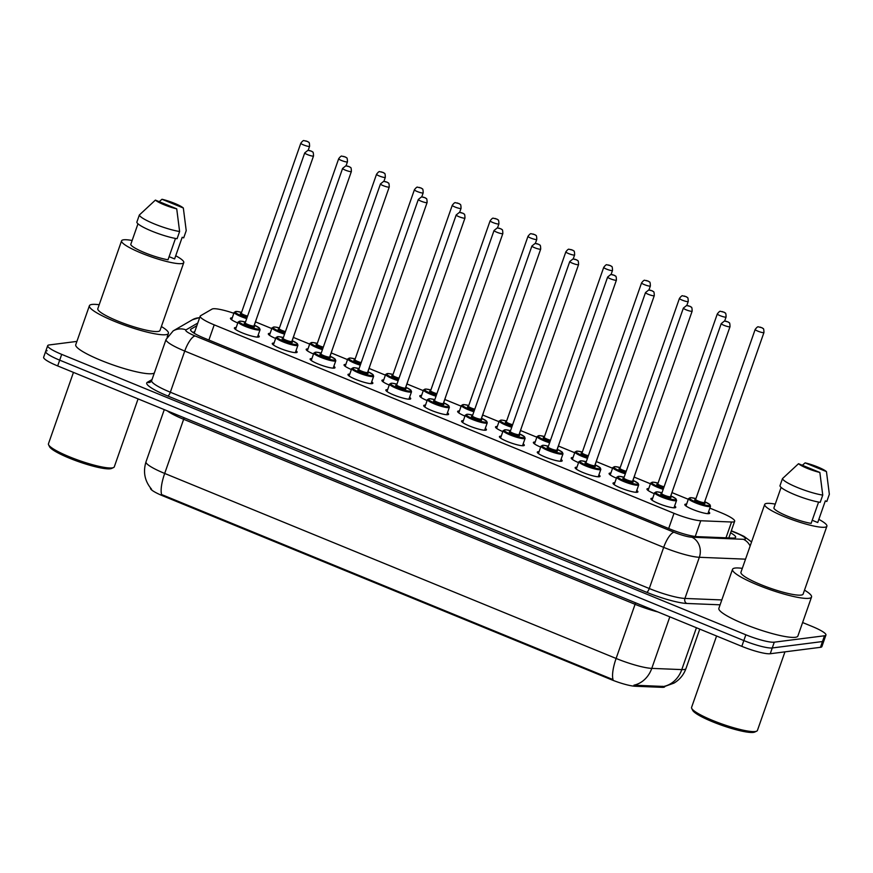 <?xml version="1.0" encoding="UTF-8"?>
<svg xmlns="http://www.w3.org/2000/svg" width="873" height="873" viewBox="0 0 873 873"><rect width="100%" height="100%" fill="white"/><g stroke="black" fill="none" stroke-linecap="round" stroke-linejoin="round"><path stroke-width="1.31" d="M258.135 335.221A13.182 2.128 -160.7 0 1 259.259 336.683A13.182 2.128 -160.7 0 1 258.441 337.087A13.182 2.128 -160.7 0 1 244.2 333.639A13.182 2.128 -160.7 0 1 234.39 327.975A13.182 2.128 -160.7 0 1 235.208 327.561A13.182 2.128 -160.7 0 1 236.179 327.539M295.991 350.739A13.182 2.128 -160.7 0 1 297.126 352.201A13.182 2.128 -160.7 0 1 296.307 352.605A13.182 2.128 -160.7 0 1 282.055 349.156A13.182 2.128 -160.7 0 1 272.256 343.493A13.182 2.128 -160.7 0 1 273.074 343.089A13.182 2.128 -160.7 0 1 274.046 343.056M333.857 366.267A13.182 2.128 -160.7 0 1 334.992 367.719A13.182 2.128 -160.7 0 1 334.173 368.133A13.182 2.128 -160.7 0 1 319.922 364.674A13.182 2.128 -160.7 0 1 310.111 359.01A13.182 2.128 -160.7 0 1 310.93 358.607A13.182 2.128 -160.7 0 1 311.912 358.574M371.723 381.785A13.182 2.128 -160.7 0 1 372.847 383.236A13.182 2.128 -160.7 0 1 372.029 383.651A13.182 2.128 -160.7 0 1 357.788 380.192A13.182 2.128 -160.7 0 1 347.978 374.528A13.182 2.128 -160.7 0 1 348.796 374.124A13.182 2.128 -160.7 0 1 349.767 374.102M409.579 397.302A13.182 2.128 -160.7 0 1 410.714 398.765A13.182 2.128 -160.7 0 1 409.895 399.168A13.182 2.128 -160.7 0 1 395.644 395.709A13.182 2.128 -160.7 0 1 385.844 390.045A13.182 2.128 -160.7 0 1 386.663 389.642A13.182 2.128 -160.7 0 1 387.634 389.62M447.445 412.82A13.182 2.128 -160.7 0 1 448.58 414.282A13.182 2.128 -160.7 0 1 447.762 414.686A13.182 2.128 -160.7 0 1 433.51 411.238A13.182 2.128 -160.7 0 1 423.711 405.574A13.182 2.128 -160.7 0 1 424.518 405.159A13.182 2.128 -160.7 0 1 425.5 405.137M485.312 428.337A13.182 2.128 -160.7 0 1 486.447 429.8A13.182 2.128 -160.7 0 1 485.628 430.203A13.182 2.128 -160.7 0 1 471.376 426.755A13.182 2.128 -160.7 0 1 461.566 421.092A13.182 2.128 -160.7 0 1 462.384 420.677A13.182 2.128 -160.7 0 1 463.367 420.655M523.178 443.866A13.182 2.128 -160.7 0 1 524.302 445.317A13.182 2.128 -160.7 0 1 523.484 445.721A13.182 2.128 -160.7 0 1 509.243 442.273A13.182 2.128 -160.7 0 1 499.432 436.609A13.182 2.128 -160.7 0 1 500.251 436.205A13.182 2.128 -160.7 0 1 501.222 436.173M561.033 459.384A13.182 2.128 -160.7 0 1 562.168 460.835A13.182 2.128 -160.7 0 1 561.35 461.25A13.182 2.128 -160.7 0 1 547.098 457.79A13.182 2.128 -160.7 0 1 537.299 452.127A13.182 2.128 -160.7 0 1 538.117 451.723A13.182 2.128 -160.7 0 1 539.088 451.69M598.9 474.901A13.182 2.128 -160.7 0 1 600.035 476.363A13.182 2.128 -160.7 0 1 599.216 476.767A13.182 2.128 -160.7 0 1 584.965 473.308A13.182 2.128 -160.7 0 1 575.154 467.644A13.182 2.128 -160.7 0 1 575.973 467.241A13.182 2.128 -160.7 0 1 576.955 467.219M636.766 490.419A13.182 2.128 -160.7 0 1 637.901 491.881A13.182 2.128 -160.7 0 1 637.083 492.285A13.182 2.128 -160.7 0 1 622.831 488.825A13.182 2.128 -160.7 0 1 613.021 483.173A13.182 2.128 -160.7 0 1 613.839 482.758A13.182 2.128 -160.7 0 1 614.821 482.736M674.633 505.936A13.182 2.128 -160.7 0 1 675.757 507.399A13.182 2.128 -160.7 0 1 674.938 507.802A13.182 2.128 -160.7 0 1 660.697 504.354A13.182 2.128 -160.7 0 1 650.887 498.69A13.182 2.128 -160.7 0 1 651.705 498.276A13.182 2.128 -160.7 0 1 652.677 498.254M237.783 322.966A13.182 2.128 -160.7 0 1 230.472 318.296A13.182 2.128 -160.7 0 1 231.28 317.892A13.182 2.128 -160.7 0 1 232.262 317.859M275.65 338.484A13.182 2.128 -160.7 0 1 268.327 333.813A13.182 2.128 -160.7 0 1 269.146 333.41A13.182 2.128 -160.7 0 1 270.128 333.377M313.516 354.001A13.182 2.128 -160.7 0 1 306.194 349.331A13.182 2.128 -160.7 0 1 307.012 348.927A13.182 2.128 -160.7 0 1 307.983 348.905M351.372 369.519A13.182 2.128 -160.7 0 1 344.06 364.849A13.182 2.128 -160.7 0 1 344.879 364.445A13.182 2.128 -160.7 0 1 345.85 364.423M389.238 385.037A13.182 2.128 -160.7 0 1 381.916 380.377A13.182 2.128 -160.7 0 1 382.734 379.962A13.182 2.128 -160.7 0 1 383.716 379.941M427.104 400.565A13.182 2.128 -160.7 0 1 419.782 395.895A13.182 2.128 -160.7 0 1 420.6 395.48A13.182 2.128 -160.7 0 1 421.583 395.458M464.96 416.083A13.182 2.128 -160.7 0 1 457.648 411.412A13.182 2.128 -160.7 0 1 458.467 411.008A13.182 2.128 -160.7 0 1 459.438 410.976M502.826 431.6A13.182 2.128 -160.7 0 1 495.515 426.93A13.182 2.128 -160.7 0 1 496.333 426.526A13.182 2.128 -160.7 0 1 497.304 426.493M540.693 447.118A13.182 2.128 -160.7 0 1 533.37 442.447A13.182 2.128 -160.7 0 1 534.189 442.044A13.182 2.128 -160.7 0 1 535.171 442.022M578.559 462.635A13.182 2.128 -160.7 0 1 571.237 457.976A13.182 2.128 -160.7 0 1 572.055 457.561A13.182 2.128 -160.7 0 1 573.026 457.539M616.414 478.164A13.182 2.128 -160.7 0 1 609.103 473.493A13.182 2.128 -160.7 0 1 609.921 473.079A13.182 2.128 -160.7 0 1 610.893 473.057M654.281 493.681A13.182 2.128 -160.7 0 1 646.958 489.011A13.182 2.128 -160.7 0 1 647.777 488.607A13.182 2.128 -160.7 0 1 648.759 488.574M708.57 511.785A13.182 2.128 -160.7 0 1 709.705 513.237A13.182 2.128 -160.7 0 1 708.887 513.651A13.182 2.128 -160.7 0 1 694.635 510.192A13.182 2.128 -160.7 0 1 684.825 504.529A13.182 2.128 -160.7 0 1 685.643 504.125A13.182 2.128 -160.7 0 1 686.625 504.092M233.866 313.287A23.255 3.754 19.3 0 0 212.063 309.086L200.572 315.742A23.255 3.754 19.3 0 0 200.19 316.157A23.255 3.754 19.3 0 0 214.212 324.854L674.011 513.313A23.255 3.754 19.3 0 0 700.746 520.755L731.53 522.01A23.255 3.754 19.3 0 0 733.222 521.956A23.255 3.754 19.3 0 0 734.662 521.246A23.255 3.754 19.3 0 0 720.64 512.538L709.847 508.119M150.549 488.018L150.505 488.138A20.93 3.383 19.3 0 0 163.12 495.973L611.002 679.543A20.93 3.383 19.3 0 0 635.064 686.243L661.996 687.335A20.93 3.383 19.3 0 0 663.524 687.291A20.93 3.383 19.3 0 0 664.822 686.647L664.888 686.44M688.306 499.291L671.992 492.601M650.44 483.773L634.125 477.084M612.573 468.244L596.259 461.566M574.718 452.727L558.393 446.038M536.851 437.209L520.537 430.52M498.985 421.692L482.671 415.002M461.13 406.174L444.804 399.485M423.263 390.646L406.949 383.967M385.397 375.128L369.083 368.439M347.53 359.611L331.216 352.921M309.675 344.093L293.35 337.404M271.809 328.575L255.494 321.886M163.12 495.973L163.371 495.264L161.614 494.587A27.128 8.228 -67.7 0 1 164.691 473.439L616.109 658.46A31.002 5.009 19.3 0 0 651.771 668.38A27.128 23.658 92.3 0 1 633.929 685.185L664.571 686.494L673.934 683.133C679.663 679.718 683.679 674.873 685.96 668.587L699.775 629.117M802.603 622.536L811.923 626.356A23.255 3.754 -160.7 0 1 825.934 635.053L823.916 640.826A23.255 3.754 -160.7 0 1 822.475 641.546L772.267 647.962A23.255 3.754 -160.7 0 1 743.829 640.564L59.691 360.156A23.255 3.754 -160.7 0 1 45.669 351.448L43.65 357.232A23.255 3.754 -160.7 0 0 57.673 365.929L741.81 646.347A23.255 3.754 -160.7 0 0 770.237 653.735L820.445 647.319A23.255 3.754 -160.7 0 0 821.897 646.598L823.916 640.826A23.255 3.754 -160.7 0 1 822.475 641.546L772.267 647.962A23.255 3.754 -160.7 0 1 743.829 640.564L59.691 360.156A23.255 3.754 -160.7 0 1 45.669 351.448A23.255 3.754 -160.7 0 1 47.12 350.739M163.371 495.264L613.032 679.609A27.128 8.228 112.3 0 1 616.109 658.46L635.075 604.312L183.657 419.291A31.002 5.009 -160.7 0 1 167.256 410.845M196.84 325.727L190.925 329.154A23.255 3.754 19.3 0 0 190.543 329.568A23.255 3.754 19.3 0 0 204.566 338.266L670.366 529.191A23.255 3.754 19.3 0 0 697.112 536.633L732.512 538.074A23.255 3.754 19.3 0 0 734.193 538.019A23.255 3.754 19.3 0 0 735.644 537.299A23.255 3.754 19.3 0 0 730.603 532.825M825.934 635.053A23.255 3.754 -160.7 0 1 824.494 635.773L774.286 642.179A23.255 3.754 -160.7 0 1 745.848 634.791L61.71 354.373A23.255 3.754 -160.7 0 1 47.699 345.675A23.255 3.754 -160.7 0 1 49.139 344.955L76.9 341.408M193.075 332.515L194.81 331.511M784.947 651.858L757.426 730.439A34.887 5.642 -160.7 0 1 756.673 731.159L754.741 732.054A33.327 5.391 -160.7 0 1 753.388 732.403A33.327 5.391 -160.7 0 1 719.898 724.612A33.327 5.391 -160.7 0 1 692.671 710.316L691.722 708.407A34.887 5.642 -160.7 0 1 691.58 707.381L716.58 636.002M756.673 731.159A34.887 5.642 -160.7 0 1 755.254 731.519A34.887 5.642 -160.7 0 1 720.214 723.368A34.887 5.642 -160.7 0 1 691.722 708.407M804.502 590.137A41.86 6.766 -160.7 0 1 811.541 597.012A41.86 6.766 -160.7 0 1 808.944 598.311A41.86 6.766 -160.7 0 1 763.679 587.333A41.86 6.766 -160.7 0 1 732.523 569.349A41.86 6.766 -160.7 0 1 735.131 568.05A41.86 6.766 -160.7 0 1 742.323 568.356M811.541 597.012L797.889 636.002A41.86 6.766 -160.7 0 1 795.292 637.301A41.86 6.766 -160.7 0 1 750.027 626.323A41.86 6.766 -160.7 0 1 718.872 608.328L732.523 569.349M818.852 519.37A32.945 5.325 -160.7 0 1 826.895 526.201A32.945 5.325 -160.7 0 1 824.843 527.227A32.945 5.325 -160.7 0 1 789.225 518.584A32.945 5.325 -160.7 0 1 764.704 504.43A32.945 5.325 -160.7 0 1 766.756 503.415A32.945 5.325 -160.7 0 1 775.257 504.103M826.895 526.201L803.127 594.066A32.945 5.325 -160.7 0 1 801.076 595.091A32.945 5.325 -160.7 0 1 765.457 586.449A32.945 5.325 -160.7 0 1 740.937 572.295L764.704 504.43M781.106 487.407L773.86 508.097A23.255 3.754 -160.7 0 0 787.872 516.325A23.255 3.754 -160.7 0 0 811.137 523.374L818.601 502.051M819.856 472.457A15.507 2.51 -160.7 0 1 798.511 463.716L819.856 472.457L822.748 495.111A24.804 4.005 -160.7 0 1 797.453 487.516A24.804 4.005 -160.7 0 1 782.481 478.611L779.949 485.825A24.804 4.005 -160.7 0 0 794.932 494.74A24.804 4.005 -160.7 0 0 820.216 502.335L822.748 495.111M798.511 463.716L782.481 478.611M826.458 471.616L805.124 462.865A15.507 2.51 -160.7 0 1 826.458 471.616L829.35 494.271L826.818 501.484L825.323 500.873L817.739 522.534L812.228 520.275M802.342 465.287L805.124 462.865M138.087 398.885L114.298 466.837A34.887 5.642 -160.7 0 1 113.545 467.546L111.613 468.452A33.327 5.391 -160.7 0 1 110.26 468.79A33.327 5.391 -160.7 0 1 76.769 461.009A33.327 5.391 -160.7 0 1 49.543 446.714L48.593 444.804A34.887 5.642 -160.7 0 1 48.452 443.779L73.452 372.389M113.545 467.546A34.887 5.642 -160.7 0 1 112.126 467.906A34.887 5.642 -160.7 0 1 77.086 459.755A34.887 5.642 -160.7 0 1 48.593 444.804M161.374 326.524A41.86 6.766 -160.7 0 1 168.413 333.41A41.86 6.766 -160.7 0 1 165.815 334.697A41.86 6.766 -160.7 0 1 120.55 323.73A41.86 6.766 -160.7 0 1 89.395 305.736A41.86 6.766 -160.7 0 1 91.992 304.448A41.86 6.766 -160.7 0 1 99.195 304.742M154.325 372.967A41.86 6.766 -160.7 0 1 152.153 373.688A41.86 6.766 -160.7 0 1 106.899 362.71A41.86 6.766 -160.7 0 1 75.744 344.726L89.395 305.736M175.724 255.756A32.945 5.325 -160.7 0 1 183.767 262.598A32.945 5.325 -160.7 0 1 181.715 263.613A32.945 5.325 -160.7 0 1 146.097 254.981A32.945 5.325 -160.7 0 1 121.576 240.817A32.945 5.325 -160.7 0 1 123.628 239.802A32.945 5.325 -160.7 0 1 132.129 240.49M183.767 262.598L159.999 330.463A32.945 5.325 -160.7 0 1 157.948 331.478A32.945 5.325 -160.7 0 1 122.329 322.846A32.945 5.325 -160.7 0 1 97.809 308.682L121.576 240.817M137.978 223.794L130.732 244.495A23.255 3.754 -160.7 0 0 144.743 252.723A23.255 3.754 -160.7 0 0 168.009 259.772L175.473 238.449M176.728 208.854A15.507 2.51 -160.7 0 1 155.383 200.103L176.728 208.854L179.609 231.498A24.804 4.005 -160.7 0 1 154.325 223.914A24.804 4.005 -160.7 0 1 139.353 214.998L136.821 222.222A24.804 4.005 -160.7 0 0 151.804 231.127A24.804 4.005 -160.7 0 0 177.088 238.722L179.609 231.498M155.383 200.103L139.353 214.998M183.33 208.003L161.985 199.262A15.507 2.51 -160.7 0 1 183.33 208.003L186.222 230.658L183.69 237.882L182.195 237.27L174.611 258.921L169.089 256.662M159.213 201.674L161.985 199.262M725.998 537.801L731.53 522.01M661.996 687.335L662.367 686.287M611.002 679.543L611.242 678.834M635.064 686.243L635.435 685.196M695.246 536.469L700.746 520.755M668.685 528.503L674.011 513.313M208.887 340.044L214.212 324.854M669.82 616.84L651.771 668.38L681.78 669.602A31.002 5.009 19.3 0 0 684.028 669.536A31.002 5.009 19.3 0 0 685.96 668.587M663.807 686.429A27.128 23.658 92.3 0 0 681.78 669.602L696.436 627.752M151.531 489.175C144.732 481.143 142.888 472.042 145.998 461.839A31.002 5.009 19.3 0 0 164.691 473.439L183.657 419.291A7.748 2.346 112.3 0 0 184.138 417.763M820.445 647.319L824.494 635.773M770.237 653.735L774.286 642.179M741.81 646.347L745.848 634.791M57.673 365.929L61.71 354.373M657.871 611.94A31.002 5.009 -160.7 0 1 635.075 604.312A7.748 2.346 112.3 0 0 635.555 602.796M197.767 323.065L186.004 329.874A15.507 2.51 19.3 0 0 195.094 335.952L674.021 532.246A15.507 2.51 19.3 0 0 691.853 537.211L743.414 539.307A15.507 2.51 19.3 0 0 744.538 539.274A15.507 2.51 19.3 0 0 736.146 532.999L731.247 530.991M751.566 541.947L743.992 536.36L736.976 533.087A15.507 4.703 112.3 0 0 736.146 532.999M199.721 317.51L192.442 319.747A15.507 15.157 60 0 1 199.633 317.75M720.105 604.814L686.8 603.461A34.887 5.642 -160.7 0 1 646.686 592.298L167.758 395.993A34.887 5.642 -160.7 0 1 147.297 382.319L152 379.602M745.542 559.167L699.338 557.29L684.923 598.442L721.818 599.937M691.853 537.211A15.507 13.521 92.3 0 1 699.338 557.29A31.002 5.009 -160.7 0 1 663.676 547.371L649.272 588.522A31.002 5.009 19.3 0 0 684.923 598.442A3.874 3.383 -87.7 0 0 686.8 603.461M674.021 532.246A15.507 4.703 112.3 0 0 663.676 547.371L184.749 351.066L170.344 392.217L649.272 588.522A3.874 1.179 -67.7 0 1 646.686 592.298M195.094 335.952A15.507 4.703 112.3 0 0 184.749 351.066A31.002 5.009 -160.7 0 1 166.056 339.466L151.651 380.617A31.002 5.009 19.3 0 0 170.344 392.217A3.874 1.179 -67.7 0 1 167.758 395.993M147.297 382.319A3.874 3.787 -120 0 0 150.494 382.068L151.651 380.617M192.442 319.747L173.181 330.889A15.507 15.157 60 0 1 186.004 329.874M743.414 539.307A15.507 13.521 92.3 0 1 750.147 546.007M190.576 330.125L190.925 329.154M709.793 506.591A11.633 1.877 -160.7 0 1 697.221 503.535A11.633 1.877 -160.7 0 1 688.568 498.548L691.154 497.686L695.934 498.625A10.847 1.757 19.3 0 0 690.227 497.741A10.847 1.757 19.3 0 0 696.097 502.139A10.847 1.757 19.3 0 0 709.356 505.587A10.847 1.757 19.3 0 0 704.707 501.702L709.902 504.638L710.513 506.231A11.633 1.877 -160.7 0 1 709.793 506.591M704.151 502.619A4.649 0.753 19.3 0 0 704.435 502.477L763.951 332.526A4.649 0.753 -160.7 0 1 763.668 332.668A4.649 0.753 -160.7 0 1 758.637 331.456A4.649 0.753 -160.7 0 1 755.167 329.448L695.65 499.411A4.649 0.753 19.3 0 0 699.12 501.408A4.649 0.753 19.3 0 0 704.151 502.619A5.424 0.873 -160.7 0 1 704.576 503.623A5.424 0.873 -160.7 0 1 697.942 501.899A5.424 0.873 -160.7 0 1 695.006 499.705A5.424 0.873 -160.7 0 1 695.443 499.694M760.143 327.102L761.507 327.659L760.143 327.102M670.77 495.853L675.964 498.789L676.575 500.393A11.633 1.877 -160.7 0 1 675.855 500.742A11.633 1.877 -160.7 0 1 663.273 497.697A11.633 1.877 -160.7 0 1 654.619 492.699L652.022 500.142M661.985 492.787A10.847 1.757 19.3 0 0 656.278 491.903A10.847 1.757 19.3 0 0 662.149 496.301A10.847 1.757 19.3 0 0 675.418 499.749A10.847 1.757 19.3 0 0 670.759 495.864M670.158 496.781A5.424 0.873 -160.7 0 1 670.639 497.785A5.424 0.873 -160.7 0 1 664.004 496.06A5.424 0.873 -160.7 0 1 661.068 493.867A5.424 0.873 -160.7 0 1 661.505 493.856M661.418 493.911L661.712 493.561A4.649 0.753 19.3 0 0 665.171 495.558A4.649 0.753 19.3 0 0 670.202 496.781A4.649 0.753 19.3 0 0 670.497 496.639L670.191 496.835M721.229 323.61L724.448 321.024L728.246 321.973C728.955 323.425 729.883 320.871 730.014 326.688A4.649 0.753 -160.7 0 1 729.719 326.829A4.649 0.753 -160.7 0 1 724.688 325.607A4.649 0.753 -160.7 0 1 721.229 323.61L661.712 493.561M727.569 321.821L726.205 321.253L727.569 321.821M663.185 489.349A11.633 1.877 -160.7 0 1 650.701 483.02L653.288 482.169L658.067 483.096A10.847 1.757 19.3 0 0 652.36 482.223A10.847 1.757 19.3 0 0 663.48 488.509M663.786 487.647A5.424 0.873 -160.7 0 1 658.307 485.574A5.424 0.873 -160.7 0 1 657.14 484.188A5.424 0.873 -160.7 0 1 657.576 484.177M725.801 317.15A4.649 0.753 -160.7 0 1 720.771 315.928A4.649 0.753 -160.7 0 1 717.311 313.931C718.937 311.803 720.007 310.941 720.52 311.345L724.328 312.294C725.037 313.745 725.965 311.192 726.085 317.008A4.649 0.753 -160.7 0 1 725.801 317.15M722.277 311.585L723.641 312.141L722.277 311.585M717.311 313.931L657.795 483.882A4.649 0.753 19.3 0 0 664.091 486.785M670.835 495.886L672.647 490.713A11.633 1.877 -160.7 0 1 672.505 490.888M625.33 473.832A11.633 1.877 -160.7 0 1 612.835 467.502L615.432 466.651L620.201 467.579A10.847 1.757 19.3 0 0 614.494 466.706A10.847 1.757 19.3 0 0 625.625 472.991M625.919 472.118A5.424 0.873 -160.7 0 1 620.441 470.045A5.424 0.873 -160.7 0 1 619.284 468.67A5.424 0.873 -160.7 0 1 619.721 468.659M687.935 301.632A4.649 0.753 -160.7 0 1 682.904 300.41A4.649 0.753 -160.7 0 1 679.445 298.413C681.071 296.285 682.14 295.423 682.664 295.827L686.462 296.776C687.171 298.228 688.099 295.674 688.23 301.491A4.649 0.753 -160.7 0 1 687.935 301.632M684.421 296.056L685.785 296.624L684.421 296.056M679.445 298.413L619.928 468.365A4.649 0.753 19.3 0 0 626.225 471.267M632.98 480.368L634.791 475.196A11.633 1.877 -160.7 0 1 634.638 475.37M587.464 458.314A11.633 1.877 -160.7 0 1 574.98 451.985L577.566 451.134L582.346 452.061A10.847 1.757 19.3 0 0 576.638 451.188A10.847 1.757 19.3 0 0 587.758 457.474M588.064 456.601A5.424 0.873 -160.7 0 1 582.575 454.527A5.424 0.873 -160.7 0 1 581.418 453.142A5.424 0.873 -160.7 0 1 581.855 453.131M650.069 286.115A4.649 0.753 -160.7 0 1 645.049 284.893A4.649 0.753 -160.7 0 1 641.579 282.896C643.205 280.768 644.274 279.906 644.798 280.309L648.595 281.259C649.305 282.71 650.232 280.157 650.363 285.973A4.649 0.753 -160.7 0 1 650.069 286.115M646.555 280.539L647.919 281.106L646.555 280.539M641.579 282.896L582.062 452.847A4.649 0.753 19.3 0 0 588.358 455.75M595.113 464.84L596.925 459.667A11.633 1.877 -160.7 0 1 596.783 459.853M549.597 442.797A11.633 1.877 -160.7 0 1 537.113 436.467L539.7 435.616L544.479 436.544A10.847 1.757 19.3 0 0 538.772 435.66A10.847 1.757 19.3 0 0 549.892 441.945M550.197 441.083A5.424 0.873 -160.7 0 1 544.719 439.01A5.424 0.873 -160.7 0 1 543.552 437.624A5.424 0.873 -160.7 0 1 543.988 437.613M612.213 270.597A4.649 0.753 -160.7 0 1 607.182 269.375A4.649 0.753 -160.7 0 1 603.723 267.378C605.338 265.239 606.419 264.377 606.931 264.792L610.729 265.73C611.438 267.182 612.377 264.639 612.497 270.444A4.649 0.753 -160.7 0 1 612.213 270.597M608.688 265.021L610.052 265.578L608.688 265.021M603.723 267.378L544.206 437.329A4.649 0.753 19.3 0 0 550.492 440.232M557.247 449.322L559.058 444.15A11.633 1.877 -160.7 0 1 558.916 444.324M632.903 480.336L638.098 483.271L638.709 484.864A11.633 1.877 -160.7 0 1 637.988 485.224A11.633 1.877 -160.7 0 1 625.417 482.18A11.633 1.877 -160.7 0 1 616.764 477.182L614.155 484.624M616.764 477.182L619.35 476.331L624.13 477.258A10.847 1.757 19.3 0 0 618.422 476.385A10.847 1.757 19.3 0 0 624.282 480.772A10.847 1.757 19.3 0 0 637.552 484.22A10.847 1.757 19.3 0 0 632.903 480.346M623.551 478.393L623.846 478.044A4.649 0.753 19.3 0 0 627.316 480.041A4.649 0.753 19.3 0 0 632.336 481.263A5.424 0.873 -160.7 0 1 632.772 482.267A5.424 0.873 -160.7 0 1 626.137 480.543A5.424 0.873 -160.7 0 1 623.202 478.339A5.424 0.873 -160.7 0 1 623.638 478.328M683.363 308.093L686.582 305.506L690.379 306.456C691.089 307.907 692.027 305.354 692.147 311.17A4.649 0.753 -160.7 0 1 691.853 311.312A4.649 0.753 -160.7 0 1 686.833 310.09A4.649 0.753 -160.7 0 1 683.363 308.093L623.846 478.044M689.703 306.303L688.339 305.736L689.703 306.303M578.897 461.664L581.483 460.813L586.263 461.741A10.847 1.757 19.3 0 0 580.556 460.857A10.847 1.757 19.3 0 0 586.427 465.254A10.847 1.757 19.3 0 0 599.696 468.703A10.847 1.757 19.3 0 0 595.037 464.829L600.231 467.753L600.842 469.347A11.633 1.877 -160.7 0 1 600.122 469.707A11.633 1.877 -160.7 0 1 587.551 466.662A11.633 1.877 -160.7 0 1 578.897 461.664L576.289 469.107M585.696 462.865L585.99 462.526A4.649 0.753 19.3 0 0 589.45 464.523A4.649 0.753 19.3 0 0 594.48 465.746A5.424 0.873 -160.7 0 1 594.906 466.749A5.424 0.873 -160.7 0 1 588.271 465.025A5.424 0.873 -160.7 0 1 585.336 462.821A5.424 0.873 -160.7 0 1 585.772 462.81M645.507 292.575L648.715 289.989L652.513 290.927C653.233 292.379 654.161 289.836 654.281 295.641A4.649 0.753 -160.7 0 1 653.997 295.794A4.649 0.753 -160.7 0 1 648.966 294.572A4.649 0.753 -160.7 0 1 645.507 292.575L585.99 462.526M651.836 290.774L650.472 290.218L651.836 290.774M557.181 449.289L562.365 452.236L562.987 453.829A11.633 1.877 -160.7 0 1 562.256 454.189A11.633 1.877 -160.7 0 1 549.684 451.145A11.633 1.877 -160.7 0 1 541.031 446.147L538.423 453.589M541.031 446.147L543.628 445.285L548.397 446.223A10.847 1.757 19.3 0 0 542.69 445.339A10.847 1.757 19.3 0 0 548.56 449.737A10.847 1.757 19.3 0 0 561.83 453.185A10.847 1.757 19.3 0 0 557.17 449.3M547.829 447.347L548.124 447.009A4.649 0.753 19.3 0 0 551.583 449.006A4.649 0.753 19.3 0 0 556.614 450.228A5.424 0.873 -160.7 0 1 557.039 451.221A5.424 0.873 -160.7 0 1 550.416 449.497A5.424 0.873 -160.7 0 1 547.48 447.303A5.424 0.873 -160.7 0 1 547.917 447.292M607.641 277.047L610.86 274.46L614.657 275.41C615.367 276.861 616.294 274.308 616.414 280.124A4.649 0.753 -160.7 0 1 616.131 280.266A4.649 0.753 -160.7 0 1 611.1 279.054A4.649 0.753 -160.7 0 1 607.641 277.047L548.124 447.009M613.981 275.257L612.606 274.7L613.981 275.257M511.731 427.268A11.633 1.877 -160.7 0 1 499.247 420.95L501.844 420.088L506.613 421.026M506.613 421.037A10.847 1.757 19.3 0 0 500.906 420.142A10.847 1.757 19.3 0 0 512.036 426.428M512.331 425.566A5.424 0.873 -160.7 0 1 506.853 423.492A5.424 0.873 -160.7 0 1 505.696 422.106A5.424 0.873 -160.7 0 1 506.133 422.096M574.347 255.069A4.649 0.753 -160.7 0 1 569.316 253.857A4.649 0.753 -160.7 0 1 565.857 251.85C567.483 249.722 568.552 248.86 569.065 249.263L572.874 250.213C573.583 251.664 574.51 249.111 574.63 254.927A4.649 0.753 -160.7 0 1 574.347 255.069M570.822 249.503L572.197 250.06L570.822 249.503M565.857 251.85L506.34 421.812A4.649 0.753 19.3 0 0 512.637 424.714M519.38 433.805L521.192 428.632A11.633 1.877 -160.7 0 1 521.05 428.807M473.875 411.75A11.633 1.877 -160.7 0 1 461.381 405.421L463.978 404.57L468.746 405.498A10.847 1.757 19.3 0 0 463.039 404.625A10.847 1.757 19.3 0 0 474.17 410.91M474.476 410.048A5.424 0.873 -160.7 0 1 468.987 407.975A5.424 0.873 -160.7 0 1 467.83 406.589A5.424 0.873 -160.7 0 1 468.266 406.578M536.48 239.551A4.649 0.753 -160.7 0 1 531.45 238.329A4.649 0.753 -160.7 0 1 527.99 236.332C529.616 234.204 530.686 233.342 531.21 233.746L535.007 234.695C535.716 236.147 536.644 233.593 536.775 239.409A4.649 0.753 -160.7 0 1 536.48 239.551M532.966 233.986L534.331 234.542L532.966 233.986M527.99 236.332L468.474 406.283A4.649 0.753 19.3 0 0 474.77 409.186M481.525 418.287L483.336 413.115A11.633 1.877 -160.7 0 1 483.195 413.289M436.009 396.233A11.633 1.877 -160.7 0 1 423.525 389.904L426.111 389.052L430.891 389.98M430.88 389.991A10.847 1.757 19.3 0 0 425.184 389.107A10.847 1.757 19.3 0 0 436.304 395.393M436.609 394.52A5.424 0.873 -160.7 0 1 431.12 392.457A5.424 0.873 -160.7 0 1 429.963 391.071A5.424 0.873 -160.7 0 1 430.4 391.06M498.614 224.034A4.649 0.753 -160.7 0 1 493.594 222.811A4.649 0.753 -160.7 0 1 490.124 220.814C491.75 218.687 492.819 217.824 493.343 218.228L497.141 219.178C497.85 220.629 498.789 218.075 498.909 223.892A4.649 0.753 -160.7 0 1 498.614 224.034M495.1 218.457L496.464 219.025L495.1 218.457M490.124 220.814L430.607 390.766A4.649 0.753 19.3 0 0 436.904 393.668M443.659 402.769L445.47 397.597A11.633 1.877 -160.7 0 1 445.328 397.772M503.175 430.618L505.762 429.767L510.53 430.695A10.847 1.757 19.3 0 0 504.834 429.822A10.847 1.757 19.3 0 0 510.694 434.219A10.847 1.757 19.3 0 0 523.964 437.668A10.847 1.757 19.3 0 0 519.315 433.783L524.509 436.718L525.12 438.311A11.633 1.877 -160.7 0 1 524.4 438.672A11.633 1.877 -160.7 0 1 511.829 435.616A11.633 1.877 -160.7 0 1 503.175 430.618L500.567 438.071M509.963 431.829L510.258 431.48A4.649 0.753 19.3 0 0 513.717 433.488A4.649 0.753 19.3 0 0 518.748 434.699A5.424 0.873 -160.7 0 1 519.184 435.703A5.424 0.873 -160.7 0 1 512.549 433.979A5.424 0.873 -160.7 0 1 509.614 431.786A5.424 0.873 -160.7 0 1 510.05 431.775M569.774 261.529L572.994 258.943L576.791 259.892C577.5 261.343 578.428 258.79 578.559 264.606A4.649 0.753 -160.7 0 1 578.264 264.748A4.649 0.753 -160.7 0 1 573.234 263.526A4.649 0.753 -160.7 0 1 569.774 261.529L510.258 431.48M576.115 259.739L574.75 259.183L576.115 259.739M465.309 415.101L467.895 414.249L472.675 415.177A10.847 1.757 19.3 0 0 466.968 414.304A10.847 1.757 19.3 0 0 472.839 418.702A10.847 1.757 19.3 0 0 486.097 422.15A10.847 1.757 19.3 0 0 481.449 418.265L486.643 421.19L487.254 422.794A11.633 1.877 -160.7 0 1 486.534 423.154A11.633 1.877 -160.7 0 1 473.963 420.099A11.633 1.877 -160.7 0 1 465.309 415.101L462.701 422.543M480.848 419.193A5.424 0.873 -160.7 0 1 481.318 420.186A5.424 0.873 -160.7 0 1 474.683 418.462A5.424 0.873 -160.7 0 1 471.747 416.268A5.424 0.873 -160.7 0 1 472.184 416.257M472.097 416.312L472.402 415.963A4.649 0.753 19.3 0 0 475.861 417.96A4.649 0.753 19.3 0 0 480.892 419.182A4.649 0.753 19.3 0 0 481.176 419.04L480.87 419.236M531.919 246.011L535.127 243.425L538.925 244.375C539.634 245.826 540.573 243.272 540.693 249.089A4.649 0.753 -160.7 0 1 540.409 249.231A4.649 0.753 -160.7 0 1 535.378 248.008A4.649 0.753 -160.7 0 1 531.919 246.011L472.402 415.963M538.248 244.222L536.884 243.654L538.248 244.222M427.443 399.583L430.04 398.732L434.809 399.659A10.847 1.757 19.3 0 0 429.101 398.786A10.847 1.757 19.3 0 0 434.972 403.173A10.847 1.757 19.3 0 0 448.242 406.632A10.847 1.757 19.3 0 0 443.582 402.748L448.777 405.672L449.388 407.265A11.633 1.877 -160.7 0 1 448.667 407.626A11.633 1.877 -160.7 0 1 436.096 404.581A11.633 1.877 -160.7 0 1 427.443 399.583L424.835 407.025M442.982 403.664A5.424 0.873 -160.7 0 1 443.451 404.668A5.424 0.873 -160.7 0 1 436.816 402.944A5.424 0.873 -160.7 0 1 433.881 400.74A5.424 0.873 -160.7 0 1 434.328 400.74M434.241 400.794L434.536 400.445A4.649 0.753 19.3 0 0 437.995 402.442A4.649 0.753 19.3 0 0 443.026 403.664A4.649 0.753 19.3 0 0 443.309 403.522L443.004 403.719M494.053 230.494L497.261 227.908L501.069 228.857C501.779 230.308 502.706 227.755 502.826 233.571A4.649 0.753 -160.7 0 1 502.542 233.713A4.649 0.753 -160.7 0 1 497.512 232.491A4.649 0.753 -160.7 0 1 494.053 230.494L434.536 400.445M500.393 228.704L499.018 228.137L500.393 228.704M398.143 380.715A11.633 1.877 -160.7 0 1 385.659 374.386L388.245 373.535L393.025 374.462A10.847 1.757 19.3 0 0 387.317 373.589A10.847 1.757 19.3 0 0 398.437 379.875M398.743 379.002A5.424 0.873 -160.7 0 1 393.265 376.929A5.424 0.873 -160.7 0 1 392.097 375.543A5.424 0.873 -160.7 0 1 392.534 375.543M460.758 208.516A4.649 0.753 -160.7 0 1 455.728 207.294A4.649 0.753 -160.7 0 1 452.269 205.297C453.884 203.169 454.964 202.307 455.477 202.711L459.274 203.66C459.995 205.111 460.922 202.558 461.042 208.374A4.649 0.753 -160.7 0 1 460.758 208.516M457.234 202.94L458.598 203.507L457.234 202.94M452.269 205.297L392.752 375.248A4.649 0.753 19.3 0 0 399.048 378.151M405.792 387.241L407.604 382.068A11.633 1.877 -160.7 0 1 407.462 382.254M360.287 365.198A11.633 1.877 -160.7 0 1 347.792 358.868L350.389 358.017L355.158 358.945A10.847 1.757 19.3 0 0 349.451 358.072A10.847 1.757 19.3 0 0 360.582 364.347M360.876 363.484A5.424 0.873 -160.7 0 1 355.398 361.411A5.424 0.873 -160.7 0 1 354.242 360.025A5.424 0.873 -160.7 0 1 354.678 360.014M422.892 192.998A4.649 0.753 -160.7 0 1 417.861 191.776A4.649 0.753 -160.7 0 1 414.402 189.779C416.028 187.64 417.098 186.778 417.621 187.193L421.419 188.132C422.128 189.594 423.056 187.04 423.176 192.846A4.649 0.753 -160.7 0 1 422.892 192.998M419.367 187.422L420.742 187.979L419.367 187.422M414.402 189.779L354.885 359.731A4.649 0.753 19.3 0 0 361.182 362.633M367.937 371.723L369.748 366.551A11.633 1.877 -160.7 0 1 369.595 366.736M322.421 349.669A11.633 1.877 -160.7 0 1 309.937 343.351L312.523 342.489L317.292 343.427A10.847 1.757 19.3 0 0 311.596 342.543A10.847 1.757 19.3 0 0 322.715 348.829M323.021 347.967A5.424 0.873 -160.7 0 1 317.532 345.894A5.424 0.873 -160.7 0 1 316.375 344.508A5.424 0.873 -160.7 0 1 316.812 344.497M385.026 177.47A4.649 0.753 -160.7 0 1 379.995 176.259A4.649 0.753 -160.7 0 1 376.536 174.262C378.162 172.123 379.231 171.261 379.755 171.665L383.553 172.614C384.262 174.065 385.189 171.512 385.32 177.328A4.649 0.753 -160.7 0 1 385.026 177.47M381.512 171.905L382.876 172.461L381.512 171.905M376.536 174.262L317.019 344.213A4.649 0.753 19.3 0 0 323.316 347.116M330.07 356.206L331.882 351.033A11.633 1.877 -160.7 0 1 331.74 351.208M284.554 334.152A11.633 1.877 -160.7 0 1 272.07 327.833L274.657 326.971L279.436 327.91A10.847 1.757 19.3 0 0 273.729 327.026A10.847 1.757 19.3 0 0 284.849 333.311M285.155 332.449A5.424 0.873 -160.7 0 1 279.676 330.376A5.424 0.873 -160.7 0 1 278.509 328.99A5.424 0.873 -160.7 0 1 278.945 328.979M347.17 161.952A4.649 0.753 -160.7 0 1 342.14 160.741A4.649 0.753 -160.7 0 1 338.68 158.733C340.295 156.605 341.376 155.743 341.889 156.147L345.686 157.096C346.395 158.548 347.334 155.994 347.454 161.811A4.649 0.753 -160.7 0 1 347.17 161.952M343.646 156.387L345.01 156.944L343.646 156.387M338.68 158.733L279.164 328.695A4.649 0.753 19.3 0 0 285.449 331.587M292.204 340.688L294.015 335.516A11.633 1.877 -160.7 0 1 293.874 335.69M246.688 318.634A11.633 1.877 -160.7 0 1 234.204 312.305L236.801 311.454L241.57 312.381A10.847 1.757 19.3 0 0 235.863 311.508A10.847 1.757 19.3 0 0 246.983 317.794M247.288 316.932A5.424 0.873 -160.7 0 1 241.81 314.858A5.424 0.873 -160.7 0 1 240.642 313.472A5.424 0.873 -160.7 0 1 241.09 313.462M309.304 146.435A4.649 0.753 -160.7 0 1 304.273 145.213A4.649 0.753 -160.7 0 1 300.814 143.216C302.44 141.088 303.509 140.226 304.022 140.629L307.831 141.579C308.54 143.03 309.468 140.477 309.588 146.293A4.649 0.753 -160.7 0 1 309.304 146.435M305.779 140.869L307.154 141.426L305.779 140.869M300.814 143.216L241.297 313.167A4.649 0.753 19.3 0 0 247.594 316.07M254.338 325.171L256.149 319.998A11.633 1.877 -160.7 0 1 256.007 320.173M396.942 384.153A10.847 1.757 19.3 0 0 391.235 383.269A10.847 1.757 19.3 0 0 397.106 387.656A10.847 1.757 19.3 0 0 410.375 391.104A10.847 1.757 19.3 0 0 405.716 387.23L410.921 390.155L411.532 391.748A11.633 1.877 -160.7 0 1 410.801 392.108A11.633 1.877 -160.7 0 1 398.23 389.063A11.633 1.877 -160.7 0 1 389.576 384.065L386.979 391.508M405.116 388.147A5.424 0.873 -160.7 0 1 405.596 389.151A5.424 0.873 -160.7 0 1 398.961 387.426A5.424 0.873 -160.7 0 1 396.026 385.222A5.424 0.873 -160.7 0 1 396.462 385.211M396.375 385.277L396.669 384.928A4.649 0.753 19.3 0 0 400.129 386.925A4.649 0.753 19.3 0 0 405.159 388.147A4.649 0.753 19.3 0 0 405.454 388.005L405.148 388.201M456.186 214.976L459.405 212.39L463.203 213.328C463.912 214.791 464.84 212.237 464.971 218.043A4.649 0.753 -160.7 0 1 464.676 218.195A4.649 0.753 -160.7 0 1 459.645 216.973A4.649 0.753 -160.7 0 1 456.186 214.976L396.669 384.928M462.526 213.176L461.162 212.619L462.526 213.176M367.86 371.691L373.055 374.637L373.666 376.23A11.633 1.877 -160.7 0 1 372.946 376.59A11.633 1.877 -160.7 0 1 360.374 373.546A11.633 1.877 -160.7 0 1 351.721 368.548L349.113 375.99M351.721 368.548L354.307 367.686L359.087 368.624A10.847 1.757 19.3 0 0 353.379 367.74A10.847 1.757 19.3 0 0 359.24 372.138A10.847 1.757 19.3 0 0 372.509 375.586A10.847 1.757 19.3 0 0 367.86 371.712M367.26 372.629A5.424 0.873 -160.7 0 1 367.729 373.622A5.424 0.873 -160.7 0 1 361.095 371.898A5.424 0.873 -160.7 0 1 358.159 369.705A5.424 0.873 -160.7 0 1 358.596 369.694M358.508 369.748L358.803 369.41A4.649 0.753 19.3 0 0 362.273 371.407A4.649 0.753 19.3 0 0 367.293 372.629A4.649 0.753 19.3 0 0 367.588 372.476L367.282 372.684M418.32 199.459L421.539 196.862L425.337 197.811C426.046 199.262 426.973 196.709 427.104 202.525A4.649 0.753 -160.7 0 1 426.81 202.667A4.649 0.753 -160.7 0 1 421.79 201.456A4.649 0.753 -160.7 0 1 418.32 199.459L358.803 369.41M424.66 197.658L423.296 197.102L424.66 197.658M313.854 353.03L316.441 352.168L321.22 353.107A10.847 1.757 19.3 0 0 315.513 352.223A10.847 1.757 19.3 0 0 321.384 356.621A10.847 1.757 19.3 0 0 334.654 360.069A10.847 1.757 19.3 0 0 329.994 356.184L335.188 359.119L335.799 360.713A11.633 1.877 -160.7 0 1 335.079 361.073A11.633 1.877 -160.7 0 1 322.508 358.017A11.633 1.877 -160.7 0 1 313.854 353.03L311.246 360.473M329.394 357.112A5.424 0.873 -160.7 0 1 329.863 358.105A5.424 0.873 -160.7 0 1 323.228 356.38A5.424 0.873 -160.7 0 1 320.293 354.187A5.424 0.873 -160.7 0 1 320.729 354.176M320.642 354.231L320.948 353.892A4.649 0.753 19.3 0 0 324.407 355.889A4.649 0.753 19.3 0 0 329.437 357.101A4.649 0.753 19.3 0 0 329.721 356.959L329.416 357.166M380.464 183.93L383.673 181.344L387.47 182.293C388.19 183.745 389.118 181.191 389.238 187.008A4.649 0.753 -160.7 0 1 388.954 187.149A4.649 0.753 -160.7 0 1 383.924 185.938A4.649 0.753 -160.7 0 1 380.464 183.93L320.948 353.892M386.794 182.141L385.43 181.584L386.794 182.141M292.139 340.656L297.322 343.591L297.933 345.195A11.633 1.877 -160.7 0 1 297.213 345.555A11.633 1.877 -160.7 0 1 284.642 342.5A11.633 1.877 -160.7 0 1 275.988 337.502L273.38 344.944M275.988 337.502L278.585 336.651L283.354 337.578A10.847 1.757 19.3 0 0 277.647 336.705A10.847 1.757 19.3 0 0 283.518 341.103A10.847 1.757 19.3 0 0 296.787 344.551A10.847 1.757 19.3 0 0 292.128 340.666M291.527 341.594A5.424 0.873 -160.7 0 1 291.997 342.587A5.424 0.873 -160.7 0 1 285.362 340.863A5.424 0.873 -160.7 0 1 282.437 338.669A5.424 0.873 -160.7 0 1 282.874 338.659M282.787 338.713L283.081 338.364A4.649 0.753 19.3 0 0 286.54 340.372A4.649 0.753 19.3 0 0 291.571 341.583A4.649 0.753 19.3 0 0 291.855 341.441L291.549 341.649M342.598 168.413L345.817 165.826L349.615 166.776C350.324 168.227 351.252 165.674 351.372 171.49A4.649 0.753 -160.7 0 1 351.088 171.632A4.649 0.753 -160.7 0 1 346.057 170.41A4.649 0.753 -160.7 0 1 342.598 168.413L283.081 338.364M348.938 166.623L347.563 166.066L348.938 166.623M238.122 321.984L240.719 321.133L245.488 322.061A10.847 1.757 19.3 0 0 239.78 321.188A10.847 1.757 19.3 0 0 245.651 325.585A10.847 1.757 19.3 0 0 258.921 329.034A10.847 1.757 19.3 0 0 254.272 325.149L259.467 328.073L260.078 329.678A11.633 1.877 -160.7 0 1 259.357 330.027A11.633 1.877 -160.7 0 1 246.775 326.982A11.633 1.877 -160.7 0 1 238.122 321.984L235.524 329.427M253.661 326.066A5.424 0.873 -160.7 0 1 254.141 327.069A5.424 0.873 -160.7 0 1 247.506 325.345A5.424 0.873 -160.7 0 1 244.571 323.141A5.424 0.873 -160.7 0 1 245.007 323.141M244.92 323.196L245.215 322.846A4.649 0.753 19.3 0 0 248.674 324.843A4.649 0.753 19.3 0 0 253.705 326.066A4.649 0.753 19.3 0 0 253.999 325.924L253.694 326.12M304.732 152.895L307.951 150.309L311.748 151.258C312.458 152.71 313.385 150.156 313.516 155.972A4.649 0.753 -160.7 0 1 313.221 156.114A4.649 0.753 -160.7 0 1 308.191 154.892A4.649 0.753 -160.7 0 1 304.732 152.895L245.215 322.846M311.072 151.105L309.708 150.538L311.072 151.105M728.824 537.921L734.662 521.246M194.21 333.246L200.19 316.157M145.998 461.839L164.288 409.623M47.699 345.675L45.669 351.448M173.181 330.889L166.056 339.466M736.976 533.087L731.323 530.773M755.167 329.448C756.793 327.32 757.862 326.458 758.386 326.862L762.184 327.811C762.893 329.263 763.831 326.709 763.951 332.526M688.568 498.548L685.96 505.991M710.513 506.231L707.905 513.673M661.985 492.776L657.216 491.848L654.619 492.699M730.014 326.688L670.497 496.639M676.575 500.393L673.967 507.835M650.701 483.02L648.093 490.473M726.085 317.008L724.688 321.002M612.835 467.502L610.227 474.945M688.23 301.491L686.822 305.485M574.98 451.985L572.372 459.427M650.363 285.973L648.966 289.956M537.113 436.467L534.505 443.91M612.497 270.444L611.1 274.438M692.147 311.17L632.63 481.121M638.709 484.864L636.101 492.307M654.281 295.641L594.764 465.604M600.842 469.347L598.234 476.789M616.414 280.124L556.898 450.075M562.987 453.829L560.379 461.271M168.413 333.41L167.125 337.065M499.247 420.95L496.639 428.392M574.63 254.927L573.234 258.921M461.381 405.421L458.783 412.874M536.775 239.409L535.378 243.403M423.525 389.904L420.917 397.346M498.909 223.892L497.512 227.886M578.559 264.606L519.042 434.558M525.12 438.311L522.512 445.754M540.693 249.089L481.176 419.04M487.254 422.794L484.646 430.236M502.826 233.571L443.309 403.522M449.388 407.265L446.78 414.719M385.659 374.386L383.051 381.828M461.042 208.374L459.645 212.357M347.792 358.868L345.184 366.311M423.176 192.846L421.779 196.84M309.937 343.351L307.329 350.793M385.32 177.328L383.924 181.322M272.07 327.833L269.462 335.276M347.454 161.811L346.057 165.805M234.204 312.305L231.596 319.747M309.588 146.293L308.191 150.287M396.942 384.142L392.173 383.214L389.576 384.065M464.971 218.043L405.454 388.005M411.532 391.748L408.924 399.19M427.104 202.525L367.588 372.476M373.666 376.23L371.058 383.673M389.238 187.008L329.721 356.959M335.799 360.713L333.191 368.155M351.372 171.49L291.855 341.441M297.933 345.195L295.336 352.637M313.516 155.972L253.999 325.924M260.078 329.678L257.47 337.12"/></g></svg>

